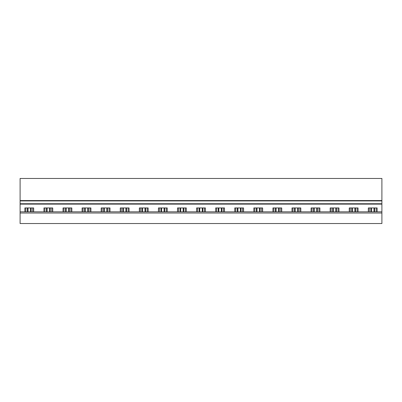 <?xml version="1.0" encoding="UTF-8"?>
<svg xmlns="http://www.w3.org/2000/svg" width="402" height="402" viewBox="0 0 402 402"><rect width="100%" height="100%" fill="white"/><g stroke="black" fill="none" stroke-linecap="round" stroke-linejoin="round"><path stroke-width="0.6" d="M381.9 223.537L381.9 213.02L20.1 213.02L20.1 223.537L381.9 223.537M20.1 213.02L20.1 211.819L381.9 211.819L381.9 213.02M381.9 211.819L381.9 203.744L20.1 203.744L20.1 211.819M381.9 203.744L381.9 200.925L20.1 200.925L20.1 203.744M381.9 200.925L381.9 200.548L20.1 200.548L20.1 200.925M381.9 200.548L381.9 178.463L20.1 178.463L20.1 200.548M32.723 211.819L32.723 207.95M24.869 211.819L24.869 207.95L33.662 207.95L33.662 211.819M25.808 211.819L25.808 207.95M51.803 211.819L51.803 207.95M43.954 211.819L43.954 207.95L52.742 207.95L52.742 211.819M44.893 211.819L44.893 207.95M70.883 211.819L70.883 207.95M63.034 211.819L63.034 207.95L71.822 207.95L71.822 211.819M63.973 211.819L63.973 207.95M89.968 211.819L89.968 207.95M82.114 211.819L82.114 207.95L90.907 207.95L90.907 211.819M83.053 211.819L83.053 207.95M109.048 211.819L109.048 207.95M101.198 211.819L101.198 207.95L109.987 207.95L109.987 211.819M102.138 211.819L102.138 207.95M128.127 211.819L128.127 207.95M120.278 211.819L120.278 207.95L129.067 207.95L129.067 211.819M121.218 211.819L121.218 207.95M147.212 211.819L147.212 207.95M139.358 211.819L139.358 207.95L148.152 207.95L148.152 211.819M140.298 211.819L140.298 207.95M166.292 211.819L166.292 207.95M158.443 211.819L158.443 207.95L167.232 207.95L167.232 211.819M159.383 211.819L159.383 207.95M185.372 211.819L185.372 207.95M177.523 211.819L177.523 207.95L186.312 207.95L186.312 211.819M178.463 211.819L178.463 207.95M204.457 211.819L204.457 207.95M196.603 211.819L196.603 207.95L205.397 207.95L205.397 211.819M197.543 211.819L197.543 207.95M223.537 211.819L223.537 207.95M215.688 211.819L215.688 207.95L224.477 207.95L224.477 211.819M216.628 211.819L216.628 207.95M242.617 211.819L242.617 207.95M234.768 211.819L234.768 207.95L243.557 207.95L243.557 211.819M235.708 211.819L235.708 207.95M261.702 211.819L261.702 207.95M253.848 211.819L253.848 207.95L262.642 207.95L262.642 211.819M254.788 211.819L254.788 207.95M280.782 211.819L280.782 207.95M272.933 211.819L272.933 207.95L281.722 207.95L281.722 211.819M273.873 211.819L273.873 207.95M299.862 211.819L299.862 207.95M292.013 211.819L292.013 207.95L300.802 207.95L300.802 211.819M292.952 211.819L292.952 207.95M318.947 211.819L318.947 207.95M311.093 211.819L311.093 207.95L319.886 207.95L319.886 211.819M312.032 211.819L312.032 207.95M338.027 211.819L338.027 207.95M330.178 211.819L330.178 207.95L338.966 207.95L338.966 211.819M331.117 211.819L331.117 207.95M357.107 211.819L357.107 207.95M349.258 211.819L349.258 207.95L358.046 207.95L358.046 211.819M350.197 211.819L350.197 207.95M368.338 211.819L368.338 207.95L377.131 207.95L377.131 211.819M376.192 211.819L376.192 207.95M369.277 211.819L369.277 207.95M30.512 211.819L30.512 207.95M28.019 211.819L28.019 207.95M31.145 207.95L31.145 211.819M27.386 207.95L27.386 211.819M49.592 211.819L49.592 207.95M47.099 211.819L47.099 207.95M50.225 207.95L50.225 211.819M46.471 207.95L46.471 211.819M68.677 211.819L68.677 207.95M66.184 211.819L66.184 207.95M69.305 207.95L69.305 211.819M65.551 207.95L65.551 211.819M87.757 211.819L87.757 207.95M85.264 211.819L85.264 207.95M88.39 207.95L88.39 211.819M84.631 207.95L84.631 211.819M106.837 211.819L106.837 207.95M104.344 211.819L104.344 207.95M107.47 207.95L107.47 211.819M103.716 207.95L103.716 211.819M125.921 211.819L125.921 207.95M123.429 211.819L123.429 207.95M126.55 207.95L126.55 211.819M122.796 207.95L122.796 211.819M145.001 211.819L145.001 207.95M142.509 211.819L142.509 207.95M145.635 207.95L145.635 211.819M141.876 207.95L141.876 211.819M164.081 211.819L164.081 207.95M161.589 211.819L161.589 207.95M164.714 207.95L164.714 211.819M160.961 207.95L160.961 211.819M183.166 211.819L183.166 207.95M180.674 211.819L180.674 207.95M183.794 207.95L183.794 211.819M180.041 207.95L180.041 211.819M202.246 211.819L202.246 207.95M199.754 211.819L199.754 207.95M202.879 207.95L202.879 211.819M199.121 207.95L199.121 211.819M221.326 211.819L221.326 207.95M218.834 211.819L218.834 207.95M221.959 207.95L221.959 211.819M218.206 207.95L218.206 211.819M240.411 211.819L240.411 207.95M237.919 211.819L237.919 207.95M241.039 207.95L241.039 211.819M237.286 207.95L237.286 211.819M259.491 211.819L259.491 207.95M256.999 211.819L256.999 207.95M260.124 207.95L260.124 211.819M256.365 207.95L256.365 211.819M278.571 211.819L278.571 207.95M276.079 211.819L276.079 207.95M279.204 207.95L279.204 211.819M275.45 207.95L275.45 211.819M297.656 211.819L297.656 207.95M295.163 211.819L295.163 207.95M298.284 207.95L298.284 211.819M294.53 207.95L294.53 211.819M316.736 211.819L316.736 207.95M314.243 211.819L314.243 207.95M317.369 207.95L317.369 211.819M313.61 207.95L313.61 211.819M335.816 211.819L335.816 207.95M333.323 211.819L333.323 207.95M336.449 207.95L336.449 211.819M332.695 207.95L332.695 211.819M354.901 211.819L354.901 207.95M352.408 211.819L352.408 207.95M355.529 207.95L355.529 211.819M351.775 207.95L351.775 211.819M373.981 211.819L373.981 207.95M371.488 211.819L371.488 207.95M374.614 207.95L374.614 211.819M370.855 207.95L370.855 211.819M381.9 204.115L20.1 204.115"/></g></svg>
